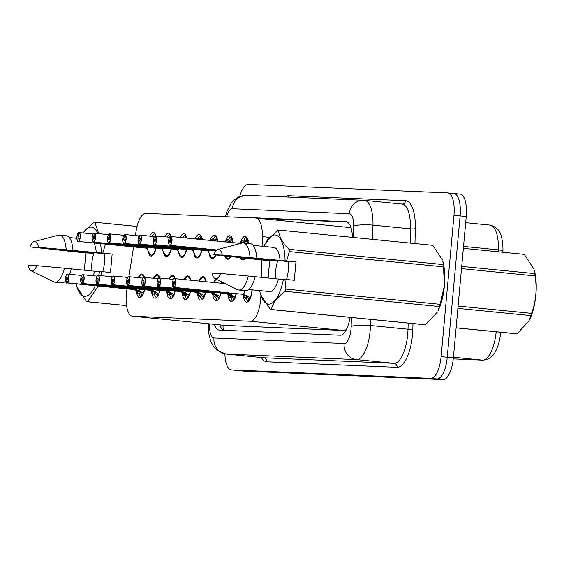 <?xml version="1.0" encoding="UTF-8"?>
<svg xmlns="http://www.w3.org/2000/svg" width="564" height="564" viewBox="0 0 564 564"><rect width="100%" height="100%" fill="white"/><g stroke="black" fill="none" stroke-linecap="round" stroke-linejoin="round"><path stroke-width="0.85" d="M164.984 236.788A11.83 4.413 95.6 0 1 168.657 233.172A11.83 4.413 95.6 0 1 171.315 236.556M180.268 237.444A11.83 4.413 95.6 0 1 183.934 233.82A11.83 4.413 95.6 0 1 186.825 238.093M195.207 238.917A11.83 4.413 95.6 0 1 199.219 234.469A11.83 4.413 95.6 0 1 202.279 239.615M210.189 240.398A11.83 4.413 95.6 0 1 214.496 235.117A11.83 4.413 95.6 0 1 217.69 241.138M225.388 241.286A11.83 4.413 95.6 0 1 229.774 235.773A11.83 4.413 95.6 0 1 233.059 242.661M240.673 241.942A11.83 4.413 95.6 0 1 245.058 236.422A11.83 4.413 95.6 0 1 248.35 243.422M149.707 236.14A11.83 4.413 95.6 0 1 153.373 232.523A11.83 4.413 95.6 0 1 156.031 235.907M153.542 278.271A11.83 4.413 95.6 0 1 157.208 274.654A11.83 4.413 95.6 0 1 159.866 278.031M168.819 278.919A11.83 4.413 95.6 0 1 172.492 275.303A11.83 4.413 95.6 0 1 175.15 278.679M184.104 279.568A11.83 4.413 95.6 0 1 187.77 275.951A11.83 4.413 95.6 0 1 190.66 280.216M199.043 281.048A11.83 4.413 95.6 0 1 203.054 276.6A11.83 4.413 95.6 0 1 206.114 281.746M214.179 282.078A11.83 4.413 95.6 0 1 215.709 278.976M221.257 281.69A11.83 4.413 95.6 0 1 221.525 283.269M252.193 289.854A11.83 4.413 95.6 0 1 252.143 290.502A11.83 4.413 95.6 0 1 246.567 302.085A11.83 4.413 95.6 0 1 243.366 295.994M138.265 277.622A11.83 4.413 95.6 0 1 141.931 274.005A11.83 4.413 95.6 0 1 144.588 277.382M126.985 288.867L126.808 289.974A22.172 8.27 -84.4 0 0 126.336 293.802A22.172 8.27 -84.4 0 0 132.427 316.221A22.172 8.27 -84.4 0 0 132.596 316.235L250.367 321.24A22.172 8.27 -84.4 0 0 260.871 295.67L260.878 295.423M350.801 227.123A22.172 20.572 92.4 0 0 350.716 227.644L256.028 218.049A22.172 8.27 -84.4 0 0 255.852 218.035L145.864 213.361A22.172 8.27 -84.4 0 0 136.058 231.261L135.374 235.59M132.427 316.221L226.143 325.484L343.913 330.49L346.31 329.672M133.59 246.905L128.902 276.691M262.098 246.271L262.338 236.626A22.172 8.27 -84.4 0 0 256.028 218.049M261.329 277.333L261.759 259.976M171.322 248.914A11.83 4.413 95.6 0 1 166.331 256.712A11.83 4.413 95.6 0 1 163.2 251.163M186.606 249.563A11.83 4.413 95.6 0 1 181.608 257.36A11.83 4.413 95.6 0 1 178.478 251.812M201.884 250.212A11.83 4.413 95.6 0 1 196.885 258.009A11.83 4.413 95.6 0 1 193.762 252.46M215.871 254.963A11.83 4.413 95.6 0 1 212.17 258.657A11.83 4.413 95.6 0 1 209.04 253.109M230.676 256.585A11.83 4.413 95.6 0 1 227.447 259.306A11.83 4.413 95.6 0 1 224.796 255.943M245.481 258.051A11.83 4.413 95.6 0 1 242.731 259.955A11.83 4.413 95.6 0 1 240.426 257.586M156.045 248.266A11.83 4.413 95.6 0 1 151.046 256.063A11.83 4.413 95.6 0 1 147.923 250.515M159.88 290.397A11.83 4.413 95.6 0 1 154.881 298.187A11.83 4.413 95.6 0 1 151.681 292.103M175.157 291.045A11.83 4.413 95.6 0 1 170.166 298.842A11.83 4.413 95.6 0 1 166.965 292.751M190.442 291.694A11.83 4.413 95.6 0 1 185.443 299.491A11.83 4.413 95.6 0 1 182.242 293.4M205.719 292.342A11.83 4.413 95.6 0 1 200.721 300.14A11.83 4.413 95.6 0 1 197.527 294.048M221.003 292.991A11.83 4.413 95.6 0 1 216.005 300.788A11.83 4.413 95.6 0 1 212.804 294.697M236.281 293.64A11.83 4.413 95.6 0 1 231.282 301.437A11.83 4.413 95.6 0 1 228.089 295.346M144.595 289.741A11.83 4.413 95.6 0 1 139.604 297.538A11.83 4.413 95.6 0 1 136.403 291.447M459.984 194.115A22.172 8.27 95.6 0 1 460.154 194.122L454.013 193.515A22.172 8.27 95.6 0 0 453.837 193.501A22.172 8.27 95.6 0 1 454.013 193.515A22.172 8.27 95.6 0 1 460.104 215.934L447.245 357.245A22.172 8.27 95.6 0 1 436.959 378.973L237.543 370.499A22.172 8.27 95.6 0 1 237.366 370.485A22.172 8.27 95.6 0 1 237.197 370.463M502.933 251.022A7.388 1.332 -178.6 0 0 498.449 249.873A29.568 11.026 -84.4 0 0 490.024 225.099C496.264 226.693 500.049 230.577 501.389 236.753A25.944 9.68 95.6 0 1 502.933 251.022L502.898 252.256M500.719 332.259A25.944 9.68 95.6 0 1 495.742 350.907C493.359 356.427 489.08 359.508 482.904 360.149A7.388 6.86 -87.6 0 1 482.544 360.128A29.568 11.026 -84.4 0 0 496.193 331.808M460.154 194.122A22.172 8.27 95.6 0 1 466.245 216.541L453.385 357.851A22.172 8.27 95.6 0 1 443.1 379.579L243.683 371.105A22.172 8.27 95.6 0 1 243.514 371.091A22.172 8.27 95.6 0 1 243.338 371.07M214.412 324.328A22.172 8.27 -84.4 0 0 219.213 330.081A22.172 8.27 -84.4 0 0 219.389 330.095L340.198 335.227A22.172 8.27 -84.4 0 0 350.004 317.356M223.499 330.271A22.172 8.27 95.6 0 1 219.875 324.871M239.721 196.483A22.172 8.27 95.6 0 1 248.28 184.421L447.696 192.895A22.172 8.27 95.6 0 1 447.872 192.909A22.172 8.27 95.6 0 1 453.964 215.328L441.104 356.638A22.172 8.27 95.6 0 1 430.818 378.359L231.402 369.885A22.172 8.27 95.6 0 1 231.226 369.878A22.172 8.27 95.6 0 1 224.909 353.896M447.872 192.909L454.013 193.515A22.172 8.27 95.6 0 1 460.104 215.934L447.245 357.245A22.172 8.27 95.6 0 1 436.959 378.973L237.543 370.499A22.172 8.27 95.6 0 1 237.366 370.485L243.514 371.091M352.422 237.373A22.172 8.27 -84.4 0 0 346.113 221.708A22.172 8.27 -84.4 0 0 345.936 221.694L234.272 216.95A22.172 8.27 -84.4 0 0 233.242 217.077M258.418 218.282L347.283 222.061M141.275 296.897A11.09 4.138 95.6 0 1 139.308 294.084L137.785 293.428A11.09 4.138 -84.4 0 0 137.785 293.428L135.783 289.734M135.677 289.713L139.703 290.869L143.7 293.675M66.869 274.457A4.434 1.657 95.6 0 1 67.631 274.083A4.434 1.657 95.6 0 1 68.85 278.567A4.434 1.657 95.6 0 1 66.862 282.909L66.742 282.747A4.286 1.6 -84.4 0 0 68.66 278.553A4.286 1.6 -84.4 0 0 67.447 274.217A4.286 1.6 -84.4 0 0 65.459 278.412A4.286 1.6 -84.4 0 0 66.601 282.747L135.571 289.713M66.601 282.747L66.897 279.948A1.48 0.55 95.6 0 1 66.503 278.461A1.48 0.55 95.6 0 1 67.201 277.009A1.48 0.55 95.6 0 1 67.609 278.503A1.48 0.55 95.6 0 1 66.947 279.955L66.742 282.747M143.848 275.57A11.09 4.138 -84.4 0 0 142.537 274.802L143.383 274.887M142.065 296.037L142.213 294.07A8.129 3.031 -84.4 0 0 143.27 293.527M137.954 289.945L138.772 291.405L140.288 292.053A8.129 3.031 -84.4 0 0 141.945 294.055L142.206 294.084M142.452 274.802L142.537 274.802C142.318 274.407 141.423 274.887 139.851 276.247A10.808 4.033 95.6 0 1 144.151 277.34M141.684 296.495L141.945 294.055M138.42 290.953L135.945 290.707L135.593 289.811A4.568 1.706 95.6 0 1 135.416 289.699M66.862 282.909L135.656 289.713A4.434 1.657 -84.4 0 0 136.608 288.951M66.714 282.902L66.721 282.902C66.101 283.671 65.678 282.169 65.445 278.412C67.074 271.651 67.299 275.049 67.631 274.083L81.78 275.479M135.515 289.706L134.838 289.635M78.96 232.742L79.115 232.608A4.434 1.657 95.6 0 1 80.292 237.084A4.434 1.657 95.6 0 1 78.199 241.427C78.058 240.511 77.205 243.5 76.894 236.936C77.599 233.517 78.29 232.072 78.946 232.601L78.819 232.735A4.286 1.6 -84.4 0 0 76.901 236.936A4.286 1.6 -84.4 0 0 78.114 241.272A4.286 1.6 -84.4 0 0 80.102 237.07A4.286 1.6 -84.4 0 0 78.96 232.742L78.657 235.533A1.48 0.55 95.6 0 1 79.052 237.028A1.48 0.55 95.6 0 1 78.354 238.473A1.48 0.55 95.6 0 1 77.952 236.979A1.48 0.55 95.6 0 1 78.615 235.533L78.685 235.541M77.529 240.913A4.434 1.657 95.6 0 0 78.199 241.427L147.028 248.238A4.434 1.657 95.7 0 1 147 248.231A4.434 1.657 -84.4 0 0 147.028 248.238A4.434 1.657 -84.4 0 0 148.057 247.476A4.434 1.657 95.7 0 1 147.028 248.238L148.057 247.476M79.115 232.608L93.222 234.004M151.885 255.4L151.801 255.393A11.09 4.138 -84.4 0 0 151.885 255.4A11.09 4.138 -84.4 0 0 153.232 254.9M154.888 236.02L155.065 233.722M155.361 234.222L155.185 235.879M152.054 236.372L152.245 236.154A11.09 4.138 95.6 0 1 154.888 233.482M78.615 235.533L78.819 232.735M153.07 294.07A11.09 4.138 -84.4 0 0 153.07 294.077L151.06 290.382M150.962 290.361L154.987 291.517L158.985 294.323M82.147 275.105A4.434 1.657 95.6 0 1 82.908 274.731A4.434 1.657 95.6 0 1 84.128 279.215A4.434 1.657 95.6 0 1 82.147 283.558L82.02 283.396A4.286 1.6 -84.4 0 0 83.937 279.201A4.286 1.6 -84.4 0 0 82.725 274.865A4.286 1.6 -84.4 0 0 80.737 279.06A4.286 1.6 -84.4 0 0 81.879 283.396L150.821 290.354M81.879 283.396L82.182 280.604A1.48 0.55 95.6 0 1 81.787 279.109A1.48 0.55 95.6 0 1 82.485 277.657A1.48 0.55 95.6 0 1 82.887 279.152A1.48 0.55 95.6 0 1 82.231 280.604L82.02 283.396M159.126 276.219A11.09 4.138 -84.4 0 0 157.821 275.458A11.09 4.138 -84.4 0 0 157.814 275.458L158.667 275.535M156.552 297.545A11.09 4.138 95.6 0 1 154.585 294.732L153.753 294.147L154.726 292.124L155.565 292.702A8.129 3.031 -84.4 0 0 157.222 294.704L157.49 294.732A8.129 3.031 -84.4 0 0 158.547 294.175M153.07 294.077L153.753 294.147M150.792 290.354L150.116 290.284M153.232 290.601L154.05 292.053L154.726 292.124M157.737 275.451L157.821 275.458C157.596 275.056 156.7 275.535 155.128 276.896A10.808 4.033 95.6 0 1 159.429 277.989M157.49 294.718L157.342 296.685M156.961 297.15L157.222 294.704M153.704 291.602L151.222 291.362L150.877 290.46A4.568 1.706 95.6 0 1 150.694 290.347M82.147 283.558L150.94 290.361A4.434 1.657 -84.4 0 0 151.892 289.6A4.434 1.657 95.6 0 1 151.455 290.129M97.064 276.134L82.908 274.731C82.584 275.697 82.351 272.306 80.73 279.06C80.962 282.818 81.385 284.319 81.991 283.551L81.999 283.551A4.434 1.657 95.6 0 1 81.364 283.043M171.837 298.194A11.09 4.138 95.6 0 1 169.87 295.381L167.917 294.486L166.345 291.031M166.239 291.01L170.265 292.166L174.262 294.972M97.431 275.754A4.434 1.657 95.6 0 1 98.192 275.38A4.434 1.657 95.6 0 1 99.412 279.864A4.434 1.657 95.6 0 1 97.424 284.207L97.297 284.052A4.286 1.6 -84.4 0 0 99.215 279.85A4.286 1.6 -84.4 0 0 98.009 275.514A4.286 1.6 -84.4 0 0 96.021 279.716A4.286 1.6 -84.4 0 0 97.163 284.044L166.133 291.01M97.163 284.044L97.459 281.253A1.48 0.55 95.6 0 1 97.064 279.758A1.48 0.55 95.6 0 1 97.762 278.313A1.48 0.55 95.6 0 1 98.171 279.807A1.48 0.55 95.6 0 1 97.509 281.253L97.297 284.052M174.41 276.868A11.09 4.138 -84.4 0 0 173.099 276.106L173.945 276.191M172.626 297.341L172.767 295.367A8.129 3.031 -84.4 0 0 173.825 294.824M168.509 291.25L169.334 292.702L170.843 293.351A8.129 3.031 -84.4 0 0 172.506 295.353L172.767 295.381M173.014 276.099L173.099 276.106C172.88 275.704 171.978 276.184 170.413 277.544A10.808 4.033 95.6 0 1 174.713 278.637M172.246 297.799L172.506 295.353M168.981 292.251L166.507 292.011L166.154 291.109A4.568 1.706 95.6 0 1 165.978 290.996M97.424 284.207L166.218 291.01A4.434 1.657 -84.4 0 0 167.17 290.256A4.434 1.657 95.6 0 1 166.732 290.777M97.276 284.2L97.283 284.2C96.663 284.968 96.24 283.473 96.007 279.716C97.628 272.955 97.861 276.353 98.192 275.38L112.342 276.783M166.077 291.003L165.4 290.932M183.631 295.374L183.631 295.381A11.09 4.138 -84.4 0 1 183.624 295.374L181.622 291.68M181.523 291.659L185.549 292.815L189.546 295.621M112.708 276.402A4.434 1.657 95.6 0 1 113.47 276.029A4.434 1.657 95.6 0 1 114.689 280.512A4.434 1.657 95.6 0 1 112.708 284.855L112.581 284.7A4.286 1.6 -84.4 0 0 114.499 280.498A4.286 1.6 -84.4 0 0 113.286 276.163A4.286 1.6 -84.4 0 0 111.298 280.364A4.286 1.6 -84.4 0 0 112.44 284.693L181.382 291.651M112.44 284.693L112.744 281.901A1.48 0.55 95.6 0 1 112.349 280.407A1.48 0.55 95.6 0 1 113.047 278.961A1.48 0.55 95.6 0 1 113.449 280.456A1.48 0.55 95.6 0 1 112.786 281.901L112.581 284.7M189.687 277.516A11.09 4.138 -84.4 0 0 188.383 276.755A11.09 4.138 -84.4 0 0 188.376 276.755L189.229 276.839M187.114 298.842A11.09 4.138 95.6 0 1 185.147 296.029L184.308 295.444L185.288 293.421L186.127 293.999A8.129 3.031 -84.4 0 0 187.784 296.001L188.052 296.029A8.129 3.031 -84.4 0 0 189.109 295.48M183.631 295.381L184.308 295.444M181.354 291.651L180.677 291.581M183.793 291.898L184.611 293.358L185.288 293.421M188.291 276.748L188.383 276.755C188.157 276.353 187.262 276.832 185.69 278.193A10.808 4.033 95.6 0 1 190.287 280.181M188.052 296.015L187.904 297.989M187.523 298.448L187.784 296.001M184.266 292.906L181.784 292.66L181.439 291.757A4.568 1.706 95.6 0 1 181.256 291.644M112.708 284.855L181.502 291.659A4.434 1.657 -84.4 0 0 182.454 290.904A4.434 1.657 95.6 0 1 182.01 291.426M127.626 277.432L113.47 276.029C113.145 277.002 112.913 273.603 111.291 280.364C111.524 284.122 111.947 285.617 112.553 284.848L112.56 284.855A4.434 1.657 95.6 0 1 111.926 284.341M202.398 299.491A11.09 4.138 95.6 0 1 200.424 296.678L198.909 296.029A11.09 4.138 -84.4 0 0 198.909 296.029L196.906 292.328M196.801 292.307L200.826 293.47L204.824 296.269M127.993 277.051A4.434 1.657 95.6 0 1 128.754 276.677A4.434 1.657 95.6 0 1 129.974 281.161A4.434 1.657 95.6 0 1 127.986 285.511L127.859 285.349A4.286 1.6 -84.4 0 0 129.776 281.147A4.286 1.6 -84.4 0 0 128.571 276.811A4.286 1.6 -84.4 0 0 126.583 281.013A4.286 1.6 -84.4 0 0 127.725 285.342L196.695 292.307M127.725 285.342L128.021 282.55A1.48 0.55 95.6 0 1 127.626 281.055A1.48 0.55 95.6 0 1 128.324 279.61A1.48 0.55 95.6 0 1 128.733 281.105A1.48 0.55 95.6 0 1 128.07 282.55L127.859 285.349M204.965 278.165A11.09 4.138 -84.4 0 0 203.66 277.403L204.506 277.488M199.071 292.547L199.896 294.006L201.404 294.648A8.129 3.031 -84.4 0 0 203.068 296.657L203.329 296.678A8.129 3.031 -84.4 0 0 204.387 296.128M196.639 292.3L195.962 292.23M203.576 277.396L203.66 277.403C203.435 277.002 202.539 277.481 200.974 278.842A10.808 4.033 95.6 0 1 205.789 281.711M203.329 296.664L203.181 298.638M202.807 299.096L203.068 296.657M199.543 293.555L197.069 293.308L196.716 292.406A4.568 1.706 95.6 0 1 196.54 292.293M127.986 285.511L196.78 292.314A4.434 1.657 -84.4 0 0 197.731 291.553A4.434 1.657 95.6 0 1 197.294 292.074M127.838 285.504L127.845 285.504C127.224 286.265 126.801 284.771 126.569 281.013C128.19 274.252 128.423 277.65 128.754 276.677L142.903 278.08M94.35 233.263L94.103 233.383A4.286 1.6 -84.4 0 0 92.186 237.585A4.286 1.6 -84.4 0 0 93.391 241.921A4.286 1.6 -84.4 0 0 95.379 237.719A4.286 1.6 -84.4 0 0 94.237 233.39L93.941 236.182A1.48 0.55 95.6 0 1 94.336 237.677A1.48 0.55 95.6 0 1 93.638 239.122A1.48 0.55 95.6 0 1 93.229 237.627A1.48 0.55 95.6 0 1 93.892 236.182L93.962 236.189M94.237 233.39L94.392 233.256A4.434 1.657 95.6 0 1 95.577 237.74A4.434 1.657 95.6 0 1 93.483 242.083L162.312 248.886A4.434 1.657 95.7 0 1 162.277 248.886A4.434 1.657 -84.4 0 0 162.312 248.886A4.434 1.657 -84.4 0 0 163.334 248.125A4.434 1.657 95.7 0 1 162.312 248.886L163.334 248.125M94.392 233.256L108.507 234.652M167.17 256.049L167.085 256.042A11.09 4.138 -84.4 0 0 167.085 256.042A11.09 4.138 -84.4 0 0 167.17 256.049A11.09 4.138 -84.4 0 0 168.516 255.548M170.173 236.668L170.342 234.37M170.645 234.871L170.462 236.527M167.332 237.021L167.529 236.802A11.09 4.138 95.6 0 1 170.166 234.131M93.892 236.182L94.103 233.383M109.522 234.039L109.67 233.905A4.434 1.657 95.6 0 1 110.854 238.389A4.434 1.657 95.6 0 1 108.76 242.731C108.619 241.808 107.766 244.804 107.449 238.234C108.161 234.814 108.845 233.369 109.508 233.898L109.381 234.032A4.286 1.6 -84.4 0 0 107.463 238.234A4.286 1.6 -84.4 0 0 108.676 242.569A4.286 1.6 -84.4 0 0 110.664 238.368A4.286 1.6 -84.4 0 0 109.522 234.039L109.219 236.831A1.48 0.55 95.6 0 1 109.613 238.325A1.48 0.55 95.6 0 1 108.915 239.77A1.48 0.55 95.6 0 1 108.514 238.276A1.48 0.55 95.6 0 1 109.169 236.831L109.247 236.838M108.091 242.217A4.434 1.657 95.6 0 0 108.76 242.731L177.589 249.535A4.434 1.657 95.7 0 1 177.554 249.535A4.434 1.657 -84.4 0 0 177.589 249.535A4.434 1.657 -84.4 0 0 178.612 248.773A4.434 1.657 95.7 0 1 177.589 249.535L178.612 248.773M109.67 233.905L123.784 235.301M182.447 256.698L182.362 256.69A11.09 4.138 -84.4 0 0 182.447 256.698A11.09 4.138 -84.4 0 0 183.793 256.197M185.81 237.74L185.422 237.698A8.129 3.031 -84.4 0 0 184.83 237.895M186.36 238.043A8.129 3.031 -84.4 0 0 185.69 237.712L185.923 235.519M185.422 237.698L185.619 235.019M182.609 237.67L182.806 237.451A11.09 4.138 95.6 0 1 185.45 234.779M109.169 236.831L109.381 234.032M124.905 234.561L124.665 234.68A4.286 1.6 -84.4 0 0 122.74 238.882A4.286 1.6 -84.4 0 0 123.953 243.218A4.286 1.6 -84.4 0 0 125.941 239.016A4.286 1.6 -84.4 0 0 124.799 234.687L124.503 237.479A1.48 0.55 95.6 0 1 124.898 238.974A1.48 0.55 95.6 0 1 124.2 240.419A1.48 0.55 95.6 0 1 123.791 238.932A1.48 0.55 95.6 0 1 124.454 237.479L124.524 237.486M124.799 234.687L124.954 234.553A4.434 1.657 95.6 0 1 126.132 239.037A4.434 1.657 95.6 0 1 124.045 243.38L192.874 250.183A4.434 1.657 95.7 0 1 192.839 250.183A4.434 1.657 -84.4 0 0 192.874 250.183A4.434 1.657 -84.4 0 0 193.896 249.422A4.434 1.657 95.7 0 1 192.874 250.183L193.896 249.422M124.954 234.553L139.068 235.949M197.731 257.346L197.647 257.339A11.09 4.138 -84.4 0 0 197.647 257.339A11.09 4.138 -84.4 0 0 197.731 257.346A11.09 4.138 -84.4 0 0 199.071 256.853M201.094 238.389L200.706 238.346A8.129 3.031 -84.4 0 0 199.261 239.319M201.799 238.847A8.129 3.031 -84.4 0 0 200.967 238.361L201.207 236.168M195.708 238.967L196.483 238.473A11.09 4.138 -84.4 0 0 196.476 238.473L198.091 238.1A11.09 4.138 95.6 0 1 200.728 235.435M200.706 238.346L200.904 235.667M202.391 238.72L200.713 239.46M124.454 237.479L124.665 234.68M461.712 266.398L534.707 273.618L534.341 270.417A34.742 12.958 95.6 0 1 529.427 320.042L530.886 315.593L457.89 308.374M523.9 254.336A39.917 14.89 95.6 0 1 524.076 254.35A39.917 14.89 95.6 0 1 524.252 254.371L463.354 248.343L524.076 254.35M533.974 269.113L524.252 254.371M534.707 273.618A39.917 14.89 95.6 0 1 534.989 275.895L461.507 268.626M458.095 306.097L531.577 313.358C536.026 301.169 537.161 288.676 534.989 275.895M531.577 313.358A39.917 14.89 95.6 0 1 530.886 315.593M456.121 327.79L517.019 333.81L528.954 320.994M517.019 333.81A39.917 14.89 95.6 0 1 516.532 333.81A39.917 14.89 95.6 0 1 516.222 333.789A39.917 14.89 95.6 0 1 516.046 333.768M101.421 275.697L101.125 271.538L110.481 272.461L112.151 254.068L104.213 253.729L69.118 250.261L58.734 249.817L93.821 253.285L85.883 252.947L84.311 270.191M58.452 249.662L58.734 249.817A16.708 6.232 95.6 0 1 58.804 249.605M104.213 253.729A16.708 6.232 95.6 0 1 104.418 262.972A16.708 6.232 95.6 0 1 102.683 271.693M92.045 270.96A16.708 6.232 95.6 0 1 91.946 262.443A16.708 6.232 95.6 0 1 93.821 253.285M101.125 271.538L99.602 271.425A34.742 12.958 95.6 0 1 98.714 275.429M95.26 285.729A34.742 12.958 95.6 0 1 76.514 285.624A34.742 12.958 95.6 0 1 76.062 283.826M98.221 286.018L87.575 301.712A39.917 14.89 95.6 0 1 86.771 301.691A39.917 14.89 95.6 0 1 86.595 301.669L76.866 286.928L76.514 285.624M99.602 271.425L94.625 271.213A22.172 8.27 95.6 0 1 93.159 275.747M94.625 271.213L71.332 268.908M64.522 268.203L36.815 265.679A14.784 5.513 95.6 0 1 31.147 270.791L53.714 281.852A23.653 8.82 95.6 0 0 54.905 282.197A23.653 8.82 95.6 0 0 64.522 268.203L71.346 268.88A23.653 8.82 95.6 0 1 69.633 274.28M65.558 281.133A23.653 8.82 95.6 0 1 61.73 282.867L54.905 282.197M31.147 270.791A14.784 5.513 95.6 0 1 28.2 265.313L36.815 265.679M87.575 301.712L126.526 305.561M83.056 232.995L93.828 222.223A39.917 14.89 95.6 0 1 94.632 222.244L137.038 226.439L94.801 222.265L98.742 233.686M85.883 252.947L76.281 251.96A34.742 12.958 95.6 0 1 76.337 251.685M83.112 233.002A34.742 12.958 95.6 0 1 97.924 233.609M100.575 243.641A34.742 12.958 95.6 0 1 101.273 253.024L102.796 253.137L105.538 243.789M76.281 251.96L29.878 246.912A14.784 5.513 95.6 0 1 34.03 241.646L58.325 235.223A23.653 8.82 95.6 0 1 59.558 235.117L66.383 235.794A23.653 8.82 95.6 0 1 73.017 250.479L101.273 253.024M93.948 242.985A22.172 8.27 95.6 0 1 96.303 252.813M59.558 235.117A23.653 8.82 95.6 0 1 66.192 249.803L73.017 250.479M34.03 241.646A14.784 5.513 95.6 0 1 38.486 247.279L66.192 249.803M38.486 247.279L29.878 246.912M112.151 254.068L102.796 253.137M285.941 289.071L440.124 304.313A39.917 14.89 95.6 0 1 439.434 306.548L285.243 291.306A39.917 14.89 95.6 0 0 285.941 289.071L284.933 279.349L294.288 280.273L295.959 261.879L288.021 261.541L252.926 258.065L242.541 257.628L277.629 261.097L269.691 260.758L268.119 278.003M242.259 257.473L242.541 257.628A16.708 6.232 95.6 0 1 242.612 257.417M288.021 261.541A16.708 6.232 95.6 0 1 288.225 270.783A16.708 6.232 95.6 0 1 286.491 279.504M275.852 278.771A16.708 6.232 95.6 0 1 275.754 270.255A16.708 6.232 95.6 0 1 277.629 261.097M432.447 245.291A39.917 14.89 95.6 0 1 432.623 245.305A39.917 14.89 95.6 0 1 432.799 245.326L278.609 230.077C278.778 236.14 282.261 242.555 289.064 249.323L443.255 264.572L442.881 261.372A34.742 12.958 95.6 0 1 444.418 285.849A34.742 12.958 95.6 0 1 437.974 311.004L439.434 306.548M440.124 304.313L444.34 285.835L443.537 266.85L289.346 251.6L286.604 260.949L285.081 260.836A34.742 12.958 95.6 0 0 265.228 243.803L265.7 242.851M285.243 291.306C277.34 297.024 272.715 303.094 271.383 309.523L425.566 324.765L437.502 311.948M425.566 324.765A39.917 14.89 95.6 0 1 424.762 324.744A39.917 14.89 95.6 0 1 424.593 324.723M284.933 279.349L283.41 279.236A34.742 12.958 95.6 0 1 260.314 293.435A34.742 12.958 95.6 0 1 259.644 290.587M271.383 309.523A39.917 14.89 95.6 0 1 270.579 309.495A39.917 14.89 95.6 0 1 270.403 309.481L260.674 294.739L260.314 293.435M283.41 279.236L278.433 279.025A22.172 8.27 95.6 0 1 269.571 291.574L248.738 289.515M278.433 279.025L255.139 276.72M238.713 290.009A23.653 8.82 95.6 0 0 248.329 276.015L255.154 276.684A23.653 8.82 95.6 0 1 245.537 290.679L238.713 290.009A23.653 8.82 95.6 0 1 237.522 289.663L214.954 278.602A14.784 5.513 95.6 0 1 212.008 273.124L220.623 273.491A14.784 5.513 95.6 0 1 214.954 278.602M248.329 276.015L220.623 273.491M442.521 260.067L432.799 245.326M443.255 264.572A39.917 14.89 95.6 0 1 443.537 266.85M289.064 249.323A39.917 14.89 95.6 0 1 289.346 251.6M265.707 242.858L277.636 230.034A39.917 14.89 95.6 0 1 278.433 230.056A39.917 14.89 95.6 0 1 278.609 230.077M269.691 260.758L260.089 259.771A34.742 12.958 95.6 0 1 260.145 259.496M264.008 246.454A34.742 12.958 95.6 0 1 265.228 243.803M260.089 259.771L213.678 254.724A14.784 5.513 95.6 0 1 217.838 249.457L242.132 243.035A23.653 8.82 95.6 0 1 243.366 242.929L250.19 243.606A23.653 8.82 95.6 0 1 256.824 258.291L285.081 260.836M253.102 245.375L273.935 247.441A22.172 8.27 95.6 0 1 280.111 260.624M243.366 242.929A23.653 8.82 95.6 0 1 250 257.614L256.824 258.291M217.838 249.457A14.784 5.513 95.6 0 1 222.294 255.09L250 257.614M222.294 255.09L213.678 254.724M295.959 261.879L286.604 260.949M217.676 300.14A11.09 4.138 95.6 0 1 215.709 297.327L214.193 296.678A11.09 4.138 -84.4 0 0 214.193 296.678L212.184 292.984M212.085 292.956L216.111 294.119L220.108 296.925M143.27 277.699A4.434 1.657 95.6 0 1 144.031 277.326A4.434 1.657 95.6 0 1 145.251 281.81A4.434 1.657 95.6 0 1 143.27 286.159L143.143 285.997A4.286 1.6 -84.4 0 0 145.061 281.796A4.286 1.6 -84.4 0 0 143.848 277.46A4.286 1.6 -84.4 0 0 141.86 281.662A4.286 1.6 -84.4 0 0 143.002 285.99L211.944 292.956M143.002 285.99L143.305 283.198A1.48 0.55 95.6 0 1 142.911 281.704A1.48 0.55 95.6 0 1 143.608 280.259A1.48 0.55 95.6 0 1 144.01 281.753A1.48 0.55 95.6 0 1 143.348 283.198L143.143 285.997M218.465 299.287L218.613 297.313A8.129 3.031 -84.4 0 0 219.671 296.777M211.916 292.949L211.239 292.878M214.355 293.195L215.173 294.655L216.689 295.296A8.129 3.031 -84.4 0 0 218.346 297.306L218.613 297.327M218.085 299.745L218.346 297.306M214.828 294.204L212.346 293.957L212.001 293.061A4.568 1.706 95.6 0 1 211.817 292.942M143.27 286.159L212.064 292.963A4.434 1.657 -84.4 0 0 213.016 292.201A4.434 1.657 95.6 0 1 212.572 292.723M158.181 278.729L144.031 277.326C143.707 278.299 143.475 274.901 141.846 281.662C142.086 285.419 142.509 286.914 143.115 286.152L143.122 286.152A4.434 1.657 95.6 0 1 142.488 285.645M232.96 300.788A11.09 4.138 95.6 0 1 230.986 297.975L229.47 297.327A11.09 4.138 -84.4 0 0 229.47 297.327L227.468 293.632M227.362 293.604L231.388 294.768L235.385 297.573M158.547 278.348A4.434 1.657 95.6 0 1 159.316 277.981A4.434 1.657 95.6 0 1 160.528 282.465A4.434 1.657 95.6 0 1 158.547 286.808L158.421 286.646A4.286 1.6 -84.4 0 0 160.338 282.444A4.286 1.6 -84.4 0 0 159.126 278.108A4.286 1.6 -84.4 0 0 157.137 282.31A4.286 1.6 -84.4 0 0 158.28 286.639L227.257 293.611M158.28 286.639L158.583 283.847A1.48 0.55 95.6 0 1 158.188 282.352A1.48 0.55 95.6 0 1 158.886 280.907A1.48 0.55 95.6 0 1 159.295 282.402A1.48 0.55 95.6 0 1 158.632 283.847L158.421 286.646M229.633 293.844L230.45 295.303L231.966 295.945A8.129 3.031 -84.4 0 0 233.63 297.954L233.891 297.975A8.129 3.031 -84.4 0 0 234.948 297.425M227.2 293.597L226.524 293.527M233.891 297.961L233.743 299.935M233.362 300.393L233.63 297.954M230.105 294.852L227.63 294.605L227.278 293.71A4.568 1.706 95.6 0 1 227.095 293.59M158.547 286.808L227.341 293.611A4.434 1.657 -84.4 0 0 228.293 292.85A4.434 1.657 95.6 0 1 227.856 293.372M248.238 301.444A11.09 4.138 95.6 0 1 246.271 298.631L244.748 297.975A11.09 4.138 -84.4 0 0 244.748 297.975L242.746 294.281M173.832 278.997A4.434 1.657 95.6 0 1 174.593 278.63A4.434 1.657 95.6 0 1 175.813 283.114A4.434 1.657 95.6 0 1 173.825 287.457L242.682 294.267L246.665 295.416L250.67 298.222M173.825 287.457L173.705 287.295A4.286 1.6 -84.4 0 0 175.623 283.093A4.286 1.6 -84.4 0 0 174.41 278.757A4.286 1.6 -84.4 0 0 172.422 282.959A4.286 1.6 -84.4 0 0 173.564 287.287L242.506 294.253M173.564 287.287L173.86 284.496A1.48 0.55 95.6 0 1 173.472 283.001A1.48 0.55 95.6 0 1 174.163 281.556A1.48 0.55 95.6 0 1 174.572 283.05A1.48 0.55 95.6 0 1 173.909 284.496L173.705 287.295M249.027 300.584L249.175 298.61A8.129 3.031 -84.4 0 0 250.233 298.074M244.917 294.493L245.735 295.952L247.251 296.601A8.129 3.031 -84.4 0 0 248.907 298.603L249.175 298.631M248.646 301.042L248.907 298.603M245.382 295.501L242.908 295.254L242.555 294.359A4.568 1.706 95.6 0 1 242.379 294.246M225.226 283.636L174.593 278.63C174.269 279.596 174.036 276.198 172.408 282.959C172.647 286.716 173.063 288.211 173.677 287.45L173.684 287.45A4.434 1.657 95.6 0 1 173.042 286.942M242.626 294.26A4.434 1.657 -84.4 0 0 244.529 290.58A4.434 1.657 95.6 0 1 243.133 294.02M140.083 235.336L140.232 235.209A4.434 1.657 95.6 0 1 141.416 239.686A4.434 1.657 95.6 0 1 139.322 244.029C139.181 243.105 138.328 246.101 138.011 239.531C138.723 236.112 139.407 234.666 140.069 235.202L139.942 235.336A4.286 1.6 -84.4 0 0 138.025 239.531A4.286 1.6 -84.4 0 0 139.237 243.867A4.286 1.6 -84.4 0 0 141.226 239.672A4.286 1.6 -84.4 0 0 140.083 235.336L139.78 238.128A1.48 0.55 95.6 0 1 140.175 239.622A1.48 0.55 95.6 0 1 139.477 241.075A1.48 0.55 95.6 0 1 139.075 239.58A1.48 0.55 95.6 0 1 139.731 238.128L139.802 238.135M138.645 243.514A4.434 1.657 95.6 0 0 139.322 244.029L208.151 250.832A4.434 1.657 95.7 0 1 208.116 250.832A4.434 1.657 -84.4 0 0 208.151 250.832A4.434 1.657 -84.4 0 0 209.173 250.071A4.434 1.657 95.7 0 1 208.151 250.832L209.173 250.071M140.232 235.209L154.346 236.598M213.009 257.995L212.924 257.988A11.09 4.138 -84.4 0 0 212.924 257.988A11.09 4.138 -84.4 0 0 213.009 257.995A11.09 4.138 -84.4 0 0 214.355 257.501M216.372 239.037L215.984 239.002A8.129 3.031 -84.4 0 0 214.01 240.779M217.084 239.496A8.129 3.031 -84.4 0 0 216.252 239.009L216.484 236.817M211.761 239.115L211.761 239.122A11.09 4.138 -84.4 0 1 211.761 239.115L213.368 238.748A11.09 4.138 95.6 0 1 216.012 236.083M215.984 239.002L216.181 236.316M217.676 239.376L214.179 241.138M210.309 240.412L211.761 239.122M139.731 238.128L139.942 235.336M155.467 235.858L155.22 235.985A4.286 1.6 -84.4 0 0 153.302 240.179A4.286 1.6 -84.4 0 0 154.515 244.522A4.286 1.6 -84.4 0 0 156.503 240.32A4.286 1.6 -84.4 0 0 155.361 235.992L155.065 238.783A1.48 0.55 95.6 0 1 155.452 240.271A1.48 0.55 95.6 0 1 154.762 241.723A1.48 0.55 95.6 0 1 154.353 240.229A1.48 0.55 95.6 0 1 155.015 238.776L155.086 238.783M155.361 235.992L169.63 237.254M228.293 258.643L228.201 258.643A11.09 4.138 -84.4 0 0 228.293 258.643A11.09 4.138 -84.4 0 0 229.633 258.15M224.747 241.956L228.321 241.921L227.722 239.834L228.653 239.397A11.09 4.138 95.6 0 1 231.289 236.732M231.656 239.686L231.261 239.651A8.129 3.031 -84.4 0 0 229.252 241.498L228.321 241.921M232.361 240.144A8.129 3.031 -84.4 0 0 231.529 239.658L231.762 237.465M225.121 241.603L227.038 239.77A11.09 4.138 -84.4 0 0 227.038 239.77L227.722 239.834M231.261 239.651L231.466 236.965M232.953 240.024L228.512 242.111M155.015 238.776L155.22 235.985M248.231 240.673L243.789 242.76L239.622 243.317M239.503 243.31L242.323 240.419A11.09 4.138 -84.4 0 0 242.316 240.419L243.93 240.045A11.09 4.138 95.6 0 1 246.574 237.381M170.645 236.64L170.793 236.506A4.434 1.657 95.6 0 1 171.978 240.983A4.434 1.657 95.6 0 1 169.884 245.326C169.743 244.402 168.883 247.399 168.573 240.835C169.285 237.409 169.968 235.963 170.631 236.499L170.504 236.633A4.286 1.6 -84.4 0 0 168.587 240.828A4.286 1.6 -84.4 0 0 169.799 245.171A4.286 1.6 -84.4 0 0 171.787 240.969A4.286 1.6 -84.4 0 0 170.645 236.64L170.342 239.432A1.48 0.55 95.6 0 1 170.737 240.92A1.48 0.55 95.6 0 1 170.039 242.372A1.48 0.55 95.6 0 1 169.63 240.877A1.48 0.55 95.6 0 1 170.293 239.425L170.363 239.432M240.052 243.585A4.434 1.657 -84.4 0 0 239.587 243.31L170.793 236.506M243.57 259.299L243.486 259.292A11.09 4.138 -84.4 0 0 243.486 259.292A11.09 4.138 -84.4 0 0 243.57 259.299A11.09 4.138 -84.4 0 0 244.917 258.798M240.398 242.252L243.606 242.569L242.999 240.483M246.933 240.334L246.546 240.299A8.129 3.031 -84.4 0 0 244.536 242.146L243.606 242.569M248.082 243.394A10.808 4.033 95.7 0 0 247.624 240.807A8.129 3.031 -84.4 0 0 246.806 240.306L247.046 238.114M246.546 240.299L246.743 237.62M242.929 242.513L240.031 242.605L239.538 243.232A4.568 1.706 95.7 0 0 239.418 243.288M170.293 239.425L170.504 236.633M242.478 294.246L241.801 294.175M223.034 325.181A22.172 20.572 92.4 0 0 223.386 330.208M226.143 325.484L132.596 316.235M269.465 237.331L262.338 236.626M343.913 330.49L250.367 321.24M498.4 251.812L498.449 249.873L463.53 246.419M482.904 360.149L453.28 358.894L482.544 360.128L453.442 357.245M443.1 379.579L430.818 378.359M453.385 357.851L441.104 356.638M243.683 371.105L231.402 369.885M466.245 216.541L453.964 215.328M209.716 323.863A14.784 5.513 -84.4 0 0 213.96 337.991L344.146 343.525A14.784 5.513 -84.4 0 0 351.005 329.038A14.784 5.513 -84.4 0 0 351.153 326.478L351.379 317.49M370.618 319.393L370.47 325.506A29.568 11.026 95.6 0 1 370.174 330.624A29.568 11.026 95.6 0 1 356.462 359.592L226.27 354.065A29.568 11.026 95.6 0 1 226.044 354.044L263.578 357.759A29.568 11.026 -84.4 0 0 263.811 357.773L393.996 363.308A29.568 11.026 -84.4 0 0 407.709 334.339A29.568 11.026 -84.4 0 0 408.005 329.214L408.16 323.101M412.968 323.581L412.834 328.974A33.262 12.408 95.6 0 1 397.07 367.326L266.885 361.792A3.694 3.426 92.4 0 0 263.811 357.773L226.27 354.065A14.784 13.712 -87.6 0 1 213.96 337.991M412.834 328.974A3.694 0.663 1.4 0 1 408.005 329.214L370.47 325.506A14.784 2.665 -178.6 0 0 351.153 326.478M266.885 361.792A33.262 12.408 95.6 0 1 261.336 357.534M284.996 196.949A33.262 12.408 95.6 0 1 288.634 195.743L405.594 200.713A33.262 12.408 95.6 0 1 415.33 228.596L414.956 243.556M344.146 343.525A14.784 13.712 -87.6 0 0 356.462 359.592L393.996 363.308A3.694 3.426 92.4 0 1 397.07 367.326M353.367 237.465L353.649 226.108A14.784 2.665 -178.6 0 1 372.966 225.135L410.5 228.843A29.568 11.026 -84.4 0 0 402.083 204.069L364.541 200.361A29.568 11.026 95.6 0 1 372.966 225.135L372.607 239.369M410.148 243.084L410.5 228.843A3.694 0.663 1.4 0 0 415.33 228.596M364.309 200.34A29.568 11.026 95.6 0 1 364.541 200.361L363.604 200.291A14.784 13.712 -87.6 0 1 364.309 200.34M353.649 226.108A14.784 5.513 -84.4 0 0 349.32 213.714L232.361 208.743A14.784 5.513 -84.4 0 0 226.657 216.795M402.054 204.069A3.694 3.426 92.4 0 0 405.594 200.713M288.267 197.09A3.694 3.426 92.4 0 0 288.634 195.743M349.32 213.714A14.784 13.712 -87.6 0 1 363.604 200.291L246.644 195.32L238.403 197.055L234.138 199.924L231.127 203.237L226.749 211.93L225.431 216.745M232.361 208.743A14.784 13.712 -87.6 0 1 246.644 195.32M237.254 217.246L234.272 216.95M136.96 288.987A4.568 1.706 95.6 0 1 136.1 289.833M66.7 282.902A4.434 1.657 95.6 0 1 66.08 282.395M136.615 288.951A4.434 1.657 95.6 0 1 136.171 289.48M144.356 289.72A10.808 4.033 95.6 0 1 143.129 293.428M140.288 292.053L139.308 294.084M136.241 291.158L138.772 291.405M138.469 293.499L139.449 291.475M148.403 247.511A4.568 1.706 95.7 0 1 146.851 248.216M78.311 232.974A4.434 1.657 95.6 0 1 78.918 232.608M155.798 248.245A10.808 4.033 95.7 0 1 149.446 253.455C150.722 255.097 151.505 255.746 151.801 255.393L152.647 255.478M152.238 289.635A4.568 1.706 95.6 0 1 151.385 290.481M159.64 290.368A10.808 4.033 95.6 0 1 158.406 294.077M155.565 292.702L154.585 294.732M151.519 291.807L154.05 292.053M167.522 290.291A4.568 1.706 95.6 0 1 166.662 291.13M97.262 284.2A4.434 1.657 95.6 0 1 96.641 283.692M174.918 291.017A10.808 4.033 95.6 0 1 173.684 294.725M170.843 293.351L169.87 295.381M166.803 292.455L169.334 292.702M169.031 294.796L170.004 292.772M182.799 290.939A4.568 1.706 95.6 0 1 181.946 291.778M190.202 291.666A10.808 4.033 95.6 0 1 188.968 295.381M186.127 293.999L185.147 296.029M182.08 293.104L184.611 293.358M198.084 291.588A4.568 1.706 95.6 0 1 197.224 292.434M127.824 285.497A4.434 1.657 95.6 0 1 127.203 284.989M205.479 292.314A10.808 4.033 95.6 0 1 204.246 296.029M201.404 294.648L200.424 296.678M197.365 293.752L199.896 294.006M199.593 296.093L200.565 294.07M163.687 248.16A4.568 1.706 95.7 0 1 162.129 248.865M94.223 233.249C93.568 232.721 92.884 234.166 92.172 237.585C92.482 244.149 93.335 241.159 93.483 242.083A4.434 1.657 95.6 0 1 92.806 241.568M93.596 233.623A4.434 1.657 95.6 0 1 94.195 233.256M171.082 248.893A10.808 4.033 95.7 0 1 164.73 254.103C165.999 255.746 166.782 256.394 167.085 256.042L167.924 256.127M178.964 248.809A4.568 1.706 95.7 0 1 177.413 249.521M108.873 234.272A4.434 1.657 95.6 0 1 109.472 233.905M186.36 249.542A10.808 4.033 95.7 0 1 180.008 254.752C181.284 256.394 182.066 257.043 182.362 256.69L183.208 256.775M194.242 249.457A4.568 1.706 95.7 0 1 192.691 250.169M124.785 234.546C124.129 234.018 123.445 235.463 122.733 238.882C123.044 245.453 123.897 242.457 124.045 243.38A4.434 1.657 95.6 0 1 123.368 242.865M124.15 234.927A4.434 1.657 95.6 0 1 124.757 234.553M201.778 238.861A10.808 4.033 95.7 0 1 201.954 239.587M201.644 250.19A10.808 4.033 95.7 0 1 195.292 255.4C196.561 257.043 197.344 257.692 197.647 257.339L198.486 257.424M197.329 239.129L197.16 238.53M198.091 238.1L198.415 239.235M213.361 292.237A4.568 1.706 95.6 0 1 212.508 293.083M216.252 279.497A10.808 4.033 95.6 0 1 216.407 279.314L213.834 282.508M220.855 281.492A10.808 4.033 95.6 0 1 221.229 283.241M220.764 292.97A10.808 4.033 95.6 0 1 219.53 296.678M216.689 295.296L215.709 297.327M212.642 294.401L215.173 294.655M214.87 296.742L215.85 294.718M228.646 292.885A4.568 1.706 95.6 0 1 227.786 293.731M173.465 279.377L159.316 277.981C158.985 278.947 158.752 275.549 157.13 282.31C157.363 286.068 157.786 287.562 158.392 286.801A4.434 1.657 95.6 0 1 157.765 286.293M236.041 293.618A10.808 4.033 95.6 0 1 234.807 297.327M231.966 295.945L230.986 297.975M227.927 295.05L230.45 295.303M230.154 297.39L231.127 295.367M244.846 290.615A4.568 1.706 95.6 0 1 243.063 294.38M251.974 289.833A10.808 4.033 95.6 0 1 250.092 297.975M247.251 296.601L246.271 298.631M243.204 295.698L245.735 295.952M245.432 298.046L246.412 296.015M209.526 250.106A4.568 1.706 95.7 0 1 207.975 250.818M139.435 235.576A4.434 1.657 95.6 0 1 140.034 235.209M217.062 239.51A10.808 4.033 95.7 0 1 217.394 241.11M215.504 254.928A10.808 4.033 95.7 0 1 210.569 256.049C211.838 257.692 212.628 258.34 212.924 257.988L213.77 258.072M212.868 240.666L212.445 239.185M213.368 238.748L213.953 240.772M155.516 235.858A4.434 1.657 95.6 0 1 156.693 240.334A4.434 1.657 95.6 0 1 154.607 244.677A4.434 1.657 95.6 0 1 153.93 244.163M154.712 236.224A4.434 1.657 95.6 0 1 155.319 235.858M232.34 240.158A10.808 4.033 95.7 0 1 232.791 242.633M230.232 256.542A10.808 4.033 95.7 0 1 225.854 256.698C227.123 258.34 227.905 258.989 228.201 258.643L229.047 258.721M228.653 239.397L229.252 241.498M216.809 249.965L169.884 245.326A4.434 1.657 95.6 0 1 169.207 244.811M169.997 236.873A4.434 1.657 95.6 0 1 170.596 236.506M244.903 257.995A10.808 4.033 95.7 0 1 241.293 257.635M243.93 240.045L244.536 242.146M490.024 225.099L465.688 222.688M208.652 323.757L208.856 333.81L210.647 341.234L213.784 347.015L217.422 350.653L226.044 354.044M231.226 369.878L237.366 370.485M135.282 289.684L135.586 290.263M138.716 277.664L139.851 276.247M146.725 248.209L149.446 253.455M150.567 290.333L150.863 290.911M153.993 278.313L155.128 276.896M165.844 290.982L166.147 291.56M169.278 278.961L170.413 277.544M181.129 291.63L181.425 292.208M184.555 279.61L185.69 278.193M196.406 292.279L196.709 292.857M199.198 281.062L200.974 278.842M162.002 248.858L164.73 254.103M177.286 249.507L180.008 254.752M192.564 250.155L195.292 255.4M456.121 327.846L516.222 333.789M64.93 281.704L65.734 281.781M86.771 301.691L126.533 305.618M69.294 237.564L76.852 238.311M270.579 309.495L424.762 324.744M278.433 230.056L432.623 245.305M211.69 292.935L211.986 293.506M226.968 293.583L227.271 294.154M242.245 294.232L242.548 294.803M207.841 250.804L210.569 256.049M215.963 250.747L154.607 244.677C154.458 243.754 153.605 246.75 153.295 240.179C154.007 236.76 154.691 235.315 155.347 235.851M225.501 256.021L225.854 256.698M241.131 257.346C242.4 258.989 243.19 259.637 243.486 259.292L244.332 259.377"/></g></svg>
